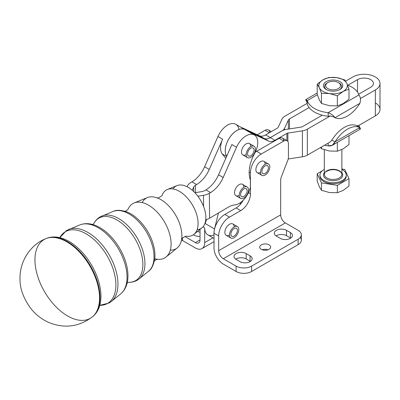 <?xml version="1.0" encoding="UTF-8"?>
<svg xmlns="http://www.w3.org/2000/svg" width="400" height="400" viewBox="0 0 400 400"><rect width="100%" height="100%" fill="white"/><g stroke="black" fill="none" stroke-linecap="round" stroke-linejoin="round"><path stroke-width="0.6" d="M325.95 86.695A7.4 4.27 0 0 0 338.33 88.61A7.4 4.27 0 0 0 335.015 81.465A7.4 4.27 0 0 0 325.95 86.695A7.4 4.27 180 0 1 327.865 82.57A7.4 4.27 180 0 1 338.33 82.57A7.4 4.27 180 0 1 339.505 87.725A7.4 4.27 180 0 1 331.18 89.72A7.4 4.27 180 0 1 325.95 86.695M338.705 82.8A8.535 4.93 180 0 1 339.51 89.77A8.535 4.93 0 0 0 339.135 83.035L338.33 82.57M327.865 82.57L327.06 83.035A8.535 4.93 0 0 0 326.685 89.77A8.535 4.93 180 0 1 327.49 82.8M319.94 175.1L319.94 176.175A13.155 7.595 0 0 0 320.39 178.14A13.155 7.595 0 0 0 334.815 183.705A13.155 7.595 0 0 0 346.25 176.175L346.25 175.1A13.155 7.595 180 0 1 334.815 182.63A13.155 7.595 180 0 1 320.39 177.065A13.155 7.595 180 0 1 319.94 175.1A13.155 7.595 180 0 1 324.325 169.44A13.155 7.595 0 0 0 320.39 177.065A13.155 7.595 0 0 0 339.99 181.57A13.155 7.595 0 0 0 341.865 169.44A13.155 7.595 180 0 1 346.25 175.1M344.735 169.455L348.995 178.635L348.995 186.01L348.995 178.635L344.735 169.455L341.865 169.015L344.735 169.455M317.2 181.09L317.2 173.715L322.26 170.795L317.2 173.715L321.46 182.89L337.355 185.35L348.995 178.635L337.355 185.35L337.355 192.725L343.175 190.405L348.995 186.01L343.175 190.405L337.355 192.725L337.355 185.35L321.46 182.89L321.46 190.265L329.41 192.535L337.355 192.725L329.41 192.535L321.46 190.265L321.46 182.89L317.2 173.715L317.2 181.09L319.33 186.72L321.46 190.265L319.33 186.72L317.2 181.09M346.22 175.635A13.155 7.595 180 0 1 335.275 183.665A13.155 7.595 180 0 1 320.39 178.14A13.155 7.595 180 0 1 319.975 175.635M323.78 176.54A9.645 5.57 180 0 1 324.325 172.78A9.645 5.57 0 0 0 323.78 176.54A9.645 5.57 0 0 0 336.365 180.34A9.645 5.57 0 0 0 341.865 172.78A9.645 5.57 180 0 1 336.365 180.34A9.645 5.57 180 0 1 323.78 176.54M341.865 174.385C342.66 173.425 338.31 168.175 329.58 170.1C323.145 172.495 325.095 173.14 324.325 174.385A8.77 5.065 0 0 0 324.625 175.695A8.77 5.065 180 0 1 324.325 174.385A8.77 5.065 180 0 1 333.1 169.32A8.77 5.065 180 0 1 341.865 174.385A8.77 5.065 180 0 1 334.24 179.405A8.77 5.065 180 0 1 324.625 175.695A8.77 5.065 0 0 0 334.24 179.405A8.77 5.065 0 0 0 341.865 174.385L341.865 149.57M182.59 237.93L182.59 240.585L195.38 247.97A13.155 7.595 -120 0 0 204.68 242.6L204.68 227.83L202.97 226.845L204.68 227.83L204.68 242.6A13.155 7.595 60 0 1 201.955 248.62A13.155 7.595 60 0 1 195.38 247.97L182.59 240.585A10.965 6.33 180 0 1 181.525 239.87A10.965 6.33 0 0 0 182.59 240.585L182.59 237.93M200.03 229.395L200.03 239.915A6.58 3.8 60 0 1 195.38 242.6L184.915 236.56L195.38 242.6A6.58 3.8 -120 0 0 198.665 242.925A6.58 3.8 -120 0 0 200.03 239.915L195.38 242.6L200.03 239.915L200.03 229.395M200.03 232.325A7.125 4.115 0 0 0 197.44 231.5A7.125 4.115 180 0 1 200.03 232.325M212.975 237.81L204.68 242.6L212.975 237.81M269.405 132.73L265.145 130.265L257.315 134.785L265.145 130.265L269.405 132.73M271.335 131.615L268.43 129.94A6.58 3.8 120 0 0 265.145 130.265A6.58 3.8 -60 0 1 269.78 132.515M194.215 235.215A7.125 4.115 0 0 0 200.03 236.395A7.125 4.115 180 0 1 194.215 235.215L193.405 234.745L194.215 235.215M240 126.745L259.39 135.745A13.155 7.595 120 0 0 265.62 134.915L270.27 137.6L265.62 134.915A13.155 7.595 -60 0 1 259.39 135.745L264.04 138.43L259.39 135.745L240 126.745L244.65 129.43A16.445 9.495 120 0 0 229.625 137.57A16.445 9.495 120 0 0 226.7 156.29A16.445 9.495 -60 0 1 229.625 137.57A16.445 9.495 -60 0 1 244.65 129.43L264.04 138.43A13.155 7.595 120 0 0 270.27 137.6L282.195 130.715A8.77 5.065 0 0 0 284.465 128.445L288.365 120.04A4.385 2.53 180 0 1 289.5 118.905L309.11 107.585L289.5 118.905L289.5 128.905L289.5 118.905A4.385 2.53 0 0 0 288.365 120.04L288.365 129.08L288.365 120.04L284.465 128.445L284.465 129.795L284.465 128.445A8.77 5.065 180 0 1 282.195 130.715L270.27 137.6A13.155 7.595 -60 0 1 264.04 138.43L244.65 129.43L240 126.745A16.445 9.495 -60 0 1 240.435 126.97L235.785 124.285A16.445 9.495 120 0 0 217.96 136.495L222.61 139.18L209.265 169.44L204.615 166.755A21.925 12.66 -60 0 1 191.995 181.845L190.78 182.565A13.155 7.68 -0.6 0 0 187.38 186.03L187.06 186.72L187.38 186.03A13.155 7.68 179.4 0 1 190.78 182.565L191.995 181.845A21.925 12.66 120 0 0 204.615 166.755L217.96 136.495A16.445 9.495 -60 0 1 229.96 124.005A16.445 9.495 -60 0 1 238.99 129.47M300.295 237.47A10.965 6.33 180 0 1 298.12 244.63L298.12 239.26L251.61 266.115A10.965 6.33 180 0 1 236.105 266.115A10.965 6.33 0 0 0 251.61 266.115L298.12 239.26A10.965 6.33 0 0 0 298.12 230.31L285.33 222.925L223.315 258.73L236.105 266.115L236.105 271.485L236.105 266.115L223.315 258.73A6.58 3.8 60 0 1 218.665 250.675L218.665 235.905L214.015 233.22L214.015 247.99A13.155 7.595 -120 0 0 223.315 264.1L236.105 271.485L223.315 264.1A13.155 7.595 60 0 1 214.015 247.99L214.015 233.22A15.35 8.86 -60 0 1 224.865 214.42L236.105 207.935A13.705 7.91 120 0 0 243.2 200.265A13.705 7.91 -60 0 1 236.105 207.935L240.755 210.62A13.705 7.91 120 0 0 250.445 193.835L250.445 172.8L249.175 172.065L250.445 172.8A15.35 8.86 -60 0 1 261.3 154.005L283.78 141.025L279.13 138.34L256.65 151.32L261.3 154.005L256.65 151.32A15.35 8.86 120 0 0 255.32 152.18A15.35 8.86 -60 0 1 256.65 151.32L279.13 138.34L283.78 141.025A6.58 3.8 -60 0 1 287.065 140.7A6.58 3.8 -60 0 1 288.43 143.71L288.43 157.2A6.58 3.8 -60 0 1 287.805 160.245L281.3 177.015A6.58 3.8 120 0 0 280.68 180.06A6.58 3.8 -60 0 1 281.3 177.015L287.805 160.245A6.58 3.8 120 0 0 288.43 157.2L288.43 143.71A6.58 3.8 120 0 0 283.78 141.025L261.3 154.005A15.35 8.86 120 0 0 250.445 172.8L250.445 193.835L248.47 192.695L250.445 193.835A13.705 7.91 -60 0 1 240.755 210.62L236.105 207.935L224.865 214.42L229.515 217.11L240.755 210.62L229.515 217.11A15.35 8.86 120 0 0 218.665 235.905L218.665 250.675A6.58 3.8 -120 0 0 223.315 258.73L285.33 222.925A6.58 3.8 60 0 1 280.68 214.87L218.665 250.675L280.68 214.87L280.68 180.06L280.68 214.87A6.58 3.8 -120 0 0 285.33 222.925L298.12 230.31A10.965 6.33 180 0 1 301.33 234.785A10.965 6.33 180 0 1 298.12 239.26L298.12 244.63L251.61 271.485A10.965 6.33 180 0 1 236.105 271.485A10.965 6.33 0 0 0 251.61 271.485L298.12 244.63A10.965 6.33 0 0 0 301.33 240.155L301.33 234.785M268.075 249.78A5.48 3.165 0 0 0 262.275 249.78A5.48 3.165 180 0 1 268.075 249.78M290.37 237.92L286.49 235.68A7.125 4.115 0 0 0 276.055 235.905A7.125 4.115 180 0 1 286.49 235.68L290.37 237.92L290.37 232.55L286.49 230.31L286.49 235.68L286.49 230.31A7.125 4.115 0 0 0 278.725 229.42A7.125 4.115 0 0 0 274.33 233.22A7.125 4.115 0 0 0 276.415 236.13L280.29 238.365A7.125 4.115 0 0 0 288.055 239.26A7.125 4.115 0 0 0 292.455 235.455A7.125 4.115 0 0 0 290.37 232.55L290.37 237.92A7.125 4.115 180 0 1 290.725 238.14A7.125 4.115 0 0 0 290.37 237.92M250.06 261.19L246.185 258.955A7.125 4.115 0 0 0 235.745 259.175A7.125 4.115 180 0 1 246.185 258.955L250.06 261.19L250.06 255.82L246.185 253.58L246.185 258.955L246.185 253.58A7.125 4.115 0 0 0 238.42 252.69A7.125 4.115 0 0 0 234.02 256.49A7.125 4.115 0 0 0 236.105 259.4L239.98 261.64A7.125 4.115 0 0 0 247.745 262.53A7.125 4.115 0 0 0 252.145 258.73A7.125 4.115 0 0 0 250.06 255.82L250.06 261.19A7.125 4.115 180 0 1 250.42 261.415A7.125 4.115 0 0 0 250.06 261.19M250.385 179.945L250.385 187.1L250.385 179.945A16.445 9.495 120 0 0 250.205 179.37A16.445 9.495 -60 0 1 250.385 179.945M287.065 140.7L282.415 138.015A6.58 3.8 120 0 0 279.13 138.34A6.58 3.8 -60 0 1 283.78 141.025M260.495 172.37A6.58 3.8 -60 0 1 255.875 169.67A6.58 3.8 -60 0 1 260.51 161.62A6.58 3.8 -60 0 1 265.175 164.26M229.485 235.025A6.58 3.8 -60 0 1 224.865 232.325A6.58 3.8 -60 0 1 229.5 224.275A6.58 3.8 -60 0 1 234.17 226.92M218.665 235.905A15.35 8.86 -60 0 1 229.515 217.11L224.865 214.42A15.35 8.86 120 0 0 214.015 233.22L218.665 235.905M261.3 249.33A5.48 3.165 180 0 1 263.755 244.035A5.48 3.165 180 0 1 270.47 247.91A5.48 3.165 180 0 1 261.3 249.33A5.48 3.165 0 0 0 267.27 250.015A5.48 3.165 0 0 0 270.655 247.095A5.48 3.165 0 0 0 269.05 244.855A5.48 3.165 0 0 0 263.075 244.17A5.48 3.165 0 0 0 259.695 247.095A5.48 3.165 0 0 0 261.3 249.33M286.49 230.31L290.37 232.55A7.125 4.115 180 0 1 290.37 238.365A7.125 4.115 180 0 1 280.29 238.365L276.415 236.13A7.125 4.115 180 0 1 276.415 230.31A7.125 4.115 180 0 1 286.49 230.31M246.185 253.58L250.06 255.82A7.125 4.115 180 0 1 250.06 261.64A7.125 4.115 180 0 1 239.98 261.64L236.105 259.4A7.125 4.115 180 0 1 236.105 253.58A7.125 4.115 180 0 1 246.185 253.58M251.61 266.115L251.61 271.485L251.61 266.115M357.515 79.64L347.885 85.2L357.515 79.64L357.515 92.11L357.515 79.64A9.32 5.38 180 0 1 370.695 79.64A9.32 5.38 180 0 1 370.695 87.25A9.32 5.38 0 0 0 373.42 83.445A9.32 5.38 0 0 0 367.67 78.475A9.32 5.38 0 0 0 357.515 79.64M332.21 145.33L328.18 145.805C331.38 146.41 333.65 145.1 334.99 141.875L332.21 145.33L360.395 129.06L359.885 127.5L334.99 141.875L359.885 127.5A26.31 15.19 120 0 0 334.99 141.875L331.89 140.085L334.99 141.875A26.31 15.19 -60 0 1 359.885 127.5L356.785 125.71A26.31 15.19 120 0 0 331.89 140.085L330.245 141.93L307.33 155.16A10.965 6.33 180 0 1 302.415 156.795L288.2 158.995L302.415 156.795L302.415 130.84A10.965 6.33 0 0 0 307.33 129.2L307.33 155.16L307.33 129.2A10.965 6.33 180 0 1 302.415 130.84L302.415 156.795A10.965 6.33 0 0 0 307.33 155.16L330.245 141.93L331.89 140.085A26.31 15.19 -60 0 1 356.785 125.71L358.43 125.655L375.345 115.89L375.345 89.935L360.395 98.565L375.345 89.935A15.895 9.175 0 0 0 375.345 76.955A15.895 9.175 0 0 0 352.865 76.955L345.61 81.14L352.865 76.955A15.895 9.175 180 0 1 370.185 74.965A15.895 9.175 180 0 1 380 83.445A15.895 9.175 180 0 1 375.345 89.935L375.345 115.89A15.895 9.175 0 0 0 380 109.4L380 83.445M284.85 116.22L307.25 103.29L284.85 116.22A10.965 6.33 0 0 0 282.015 119.06A10.965 6.33 180 0 1 284.85 116.22M278.115 127.46L282.015 119.06L278.115 127.46A2.195 1.265 180 0 1 277.545 128.03A2.195 1.265 0 0 0 278.115 127.46M282.23 130.73A8.77 5.065 180 0 1 286.16 129.42L300.715 127.17A4.385 2.53 0 0 0 302.68 126.515L322.29 115.195L302.68 126.515A4.385 2.53 180 0 1 300.715 127.17L286.16 129.42A8.77 5.065 0 0 0 282.23 130.73L270.3 137.62A13.155 7.595 -60 0 1 264.07 138.45L244.68 129.45L249.335 132.135L268.72 141.135L264.07 138.45L268.72 141.135A13.155 7.595 120 0 0 274.95 140.305L270.3 137.62L274.95 140.305A13.155 7.595 -60 0 1 268.72 141.135L249.335 132.135L244.68 129.45A16.445 9.495 120 0 0 229.675 137.56A16.445 9.495 120 0 0 226.71 156.27A16.445 9.495 -60 0 1 229.675 137.56A16.445 9.495 -60 0 1 244.68 129.45L264.07 138.45A13.155 7.595 120 0 0 270.3 137.62L282.23 130.73M358.67 94.19L370.695 87.25L358.67 94.19M302.415 130.84L287.86 133.09L287.86 141.47L287.86 133.09A2.195 1.265 0 0 0 286.88 133.415L286.88 140.59L286.88 133.415L274.95 140.305L286.88 133.415A2.195 1.265 180 0 1 287.86 133.09L302.415 130.84M222.61 139.18A16.445 9.495 120 0 0 222.35 154.02L226.615 156.48L222.35 154.02L225.78 158.375L222.35 154.02A16.445 9.495 -60 0 1 222.61 139.18L217.96 136.495L204.615 166.755L209.265 169.44A21.925 12.66 -60 0 1 196.645 184.53L195.435 185.25L195.505 192.635L195.435 185.25A6.58 3.84 -0.6 0 0 193.73 186.98L193.775 191.585L193.73 186.98L192.255 190.21L193.73 186.98A6.58 3.84 179.4 0 1 195.435 185.25L196.645 184.53A21.925 12.66 120 0 0 209.265 169.44L222.61 139.18M265.62 134.915L277.545 128.03L265.62 134.915M231.885 144.535L236.535 147.22A16.445 9.495 -60 0 1 254.355 135.01A16.445 9.495 -60 0 1 254.62 153.535A28.505 16.455 120 0 0 250.205 179.37A28.505 16.455 -60 0 1 254.62 153.535A16.445 9.495 120 0 0 253.41 134.575A16.445 9.495 120 0 0 236.535 147.22L231.885 144.535L218.54 174.795A21.925 12.66 -60 0 1 205.915 189.885L210.57 192.57A21.925 12.66 120 0 0 223.19 177.48L218.54 174.795L223.19 177.48L236.535 147.22L223.19 177.48A21.925 12.66 -60 0 1 210.57 192.57L209.355 193.285A13.155 7.68 179.4 0 1 203.46 195.315L203.57 206.475L203.46 195.315L197.875 196.225L203.46 195.315A13.155 7.68 -0.6 0 0 209.355 193.285L209.605 218.2L209.355 193.285L210.57 192.57L205.915 189.885A21.925 12.66 120 0 0 218.54 174.795L231.885 144.535M254.355 135.01L249.765 132.36A16.445 9.495 120 0 0 249.335 132.135M204.705 190.6L205.915 189.885L204.705 190.6A6.58 3.84 179.4 0 1 201.755 191.615A6.58 3.84 -0.6 0 0 204.705 190.6M205.725 219.795A13.155 7.68 -0.6 0 0 209.605 218.2L228.295 207.16A21.925 12.66 -60 0 1 234.59 204.98A16.445 9.495 120 0 0 250.385 187.1A16.445 9.495 -60 0 1 234.59 204.98A21.925 12.66 120 0 0 228.295 207.16L209.605 218.2A13.155 7.68 179.4 0 1 205.725 219.795M194.915 192.73L201.755 191.615L194.915 192.73M239.21 195.345A6.58 3.8 -60 0 1 234.53 192.72A6.58 3.8 -60 0 1 239.135 184.65A6.58 3.8 -60 0 1 243.83 187.245M246.165 154.605A6.58 3.8 -60 0 1 241.485 151.98A6.58 3.8 -60 0 1 246.09 143.905A6.58 3.8 -60 0 1 250.785 146.505M214.015 234.85A15.35 8.86 -60 0 1 204.68 227.83A15.35 8.86 120 0 0 207.86 234.855L214.015 238.41M191.995 181.845L196.645 184.53L191.995 181.845M218.45 212.975L214.53 228.955A15.35 8.86 120 0 0 214.015 234.13A15.35 8.86 -60 0 1 214.53 228.955L205.23 223.585A15.35 8.86 -60 0 1 206.635 219.525A15.35 8.86 120 0 0 205.23 223.585L214.53 228.955L218.45 212.975M240.125 204.605L240.65 202.46L240.125 204.605M206.19 219.665L205.23 223.585L206.19 219.665M328.18 116.265A26.31 15.19 180 0 1 322.29 115.195A26.31 15.19 0 0 0 328.18 116.265L330.245 115.97L328.18 116.265L328.18 114.685L328.18 116.265M307.33 129.2L330.245 115.97L330.875 116.06L330.245 115.97L307.33 129.2M309.11 107.585A26.31 15.19 180 0 1 307.25 104.185A26.31 15.19 0 0 0 309.11 107.585A26.31 15.19 0 0 0 322.29 115.195A26.31 15.19 180 0 1 309.11 107.585M306.855 101.465L306.31 101.145L305.8 99.585L307.25 100.605A26.31 15.19 0 0 0 328.18 112.685C331.375 113.965 333.645 115.635 334.99 117.705L333.25 116.7L334.99 117.705A26.31 15.19 120 0 0 359.885 103.335A26.31 15.19 -60 0 1 334.99 117.705L359.885 103.335L334.99 117.705C333.645 115.635 331.375 113.965 328.18 112.685L328.18 114.685L328.18 112.685L358.945 94.925L328.18 112.685A26.31 15.19 180 0 1 307.25 100.605L307.25 104.185L307.25 100.605L317.365 94.765L307.25 100.605C305.62 99.095 305.305 99.275 306.31 101.145L306.855 101.465M359.885 103.335C360.89 99.915 360.575 97.11 358.945 94.925A26.31 15.19 0 0 0 347.555 85.075A26.31 15.19 180 0 1 358.945 94.925C360.575 97.11 360.89 99.915 359.885 103.335M375.345 102.91A15.895 9.175 180 0 1 375.345 115.89L358.43 125.655L356.785 125.71L359.885 127.5C360.89 129.37 360.575 129.555 358.945 128.045M328.18 143.12L328.18 145.805A26.31 15.19 180 0 1 324.51 145.24A26.31 15.19 0 0 0 328.18 145.805L328.18 143.12M358.945 125.36L358.945 126.045M253.6 146.045A6.58 3.8 120 0 0 246.2 153.985A6.58 3.8 120 0 0 252.65 155.83A6.58 3.8 120 0 0 253.6 146.045A6.58 3.8 -60 0 1 254.105 146.255A6.58 3.8 -60 0 1 254.105 153.85A6.58 3.8 -60 0 1 247.525 157.65A6.58 3.8 -60 0 1 247.3 150.465A6.58 3.8 -60 0 1 253.6 146.045M253.425 152.7A4.605 2.66 -60 0 1 247.825 155.16A4.605 2.66 -60 0 1 251.2 148A4.605 2.66 -60 0 1 253.425 152.7A4.605 2.66 120 0 0 253.12 147.965A4.605 2.66 120 0 0 248.515 150.625A4.605 2.66 120 0 0 248.515 155.94A4.605 2.66 120 0 0 253.425 152.7M254.105 146.255L249.425 143.555A6.58 3.8 120 0 0 248.92 143.34A6.58 3.8 120 0 0 242.62 147.765A6.58 3.8 120 0 0 242.845 154.945L247.525 157.65M246.645 186.785A6.58 3.8 120 0 0 239.24 194.725A6.58 3.8 120 0 0 245.69 196.575A6.58 3.8 120 0 0 246.645 186.785A6.58 3.8 -60 0 1 247.15 187A6.58 3.8 -60 0 1 247.15 194.595A6.58 3.8 -60 0 1 240.57 198.39A6.58 3.8 -60 0 1 240.345 191.21A6.58 3.8 -60 0 1 246.645 186.785M246.465 193.44A4.605 2.66 -60 0 1 240.865 195.905A4.605 2.66 -60 0 1 244.245 188.74A4.605 2.66 -60 0 1 246.465 193.44A4.605 2.66 120 0 0 246.16 188.71A4.605 2.66 120 0 0 241.56 191.365A4.605 2.66 120 0 0 241.56 196.68A4.605 2.66 120 0 0 246.465 193.44M247.15 187L242.465 184.295A6.58 3.8 120 0 0 241.965 184.085A6.58 3.8 120 0 0 235.665 188.505A6.58 3.8 120 0 0 235.89 195.69L240.57 198.39M269.795 166.965A6.58 3.8 120 0 0 262.82 166.34A6.58 3.8 120 0 0 262.82 175.645A6.58 3.8 120 0 0 269.795 166.965A6.58 3.8 -60 0 1 266.925 173.585A6.58 3.8 -60 0 1 261.855 175.345A6.58 3.8 -60 0 1 261.855 167.75A6.58 3.8 -60 0 1 268.43 163.955A6.58 3.8 -60 0 1 269.795 166.965M265.145 173.41A4.605 2.66 -60 0 1 262.325 169.4A4.605 2.66 -60 0 1 267.965 166.145A4.605 2.66 -60 0 1 265.145 173.41A4.605 2.66 120 0 0 268.15 169.35A4.605 2.66 120 0 0 267.445 165.665A4.605 2.66 120 0 0 262.84 168.32A4.605 2.66 120 0 0 262.84 173.64A4.605 2.66 120 0 0 265.145 173.41M268.43 163.955L263.81 161.285A6.58 3.8 120 0 0 258.745 163.05A6.58 3.8 120 0 0 255.875 169.67A6.58 3.8 120 0 0 257.235 172.68L261.855 175.345M238.79 229.62A6.58 3.8 120 0 0 231.81 229A6.58 3.8 120 0 0 231.81 238.3A6.58 3.8 120 0 0 238.79 229.62A6.58 3.8 -60 0 1 235.915 236.24A6.58 3.8 -60 0 1 230.85 238A6.58 3.8 -60 0 1 230.85 230.405A6.58 3.8 -60 0 1 237.425 226.61A6.58 3.8 -60 0 1 238.79 229.62M234.135 236.065A4.605 2.66 -60 0 1 231.32 232.055A4.605 2.66 -60 0 1 236.955 228.8A4.605 2.66 -60 0 1 234.135 236.065A4.605 2.66 120 0 0 237.145 232.01A4.605 2.66 120 0 0 236.44 228.32A4.605 2.66 120 0 0 231.835 230.975A4.605 2.66 120 0 0 231.835 236.295A4.605 2.66 120 0 0 234.135 236.065M237.425 226.61L232.805 223.945A6.58 3.8 120 0 0 227.735 225.705A6.58 3.8 120 0 0 224.865 232.325A6.58 3.8 120 0 0 226.23 235.335L230.85 238M329.41 151.005L337.355 151.195L337.355 142.36L337.355 151.195L343.175 148.875L348.995 144.475L348.995 135.645L348.995 144.475L343.175 148.875L337.355 151.195L329.41 151.005L321.46 148.735L329.41 151.005M321.46 147L321.46 148.735L321.46 147M320.585 147.505L321.46 148.735L320.585 147.505M329.41 93.54L321.46 93.35L321.46 103.445L329.41 105.71L337.355 105.9L337.355 95.81L329.41 93.54A14.25 8.23 180 0 1 319.33 87.72L317.2 84.17L317.2 94.265L319.33 99.895L321.46 103.445L321.46 93.35L319.33 87.72A14.25 8.23 180 0 1 323.02 79.775L328.84 77.455L336.785 77.645L344.735 79.915L346.865 83.46L348.995 89.09L343.175 91.41L337.355 95.81L337.355 105.9L343.175 103.58L348.995 99.185L348.995 89.09L348.995 99.185L343.175 103.58L337.355 105.9L329.41 105.71L321.46 103.445L319.33 99.895L317.2 94.265L317.2 84.17L323.02 79.775L317.2 84.17L319.33 87.72L321.46 93.35L329.41 93.54L337.355 95.81L343.175 91.41A14.25 8.23 180 0 1 329.41 93.54A14.25 8.23 0 0 0 343.175 91.41L348.995 89.09L346.865 83.46L344.735 79.915L336.785 77.645L328.84 77.455L323.02 79.775A14.25 8.23 180 0 1 336.785 77.645A14.25 8.23 180 0 1 346.865 83.46A14.25 8.23 180 0 1 343.175 91.41A14.25 8.23 0 0 0 346.865 83.46A14.25 8.23 0 0 0 336.785 77.645A14.25 8.23 0 0 0 323.02 79.775A14.25 8.23 0 0 0 319.33 87.72A14.25 8.23 0 0 0 329.41 93.54M330.595 90.985A9.675 5.585 180 0 1 326.26 81.64A9.675 5.585 180 0 1 342.44 84.145A9.675 5.585 180 0 1 330.595 90.985A9.675 5.585 0 0 0 339.935 89.54A9.675 5.585 0 0 0 339.935 81.64A9.675 5.585 0 0 0 326.26 81.64A9.675 5.585 0 0 0 326.26 89.54A9.675 5.585 0 0 0 330.595 90.985M173.035 188.955A24.62 14.05 59.4 0 1 200.525 200.19A24.62 14.05 59.4 0 1 197.095 229.685M193.925 234.355L201.935 227.845A24.62 14.05 -120.6 0 0 200.525 200.19A24.62 14.05 -120.6 0 0 176.985 185.6L167.415 189.475A26.16 14.925 59.4 0 1 192.43 204.97A26.16 14.925 59.4 0 1 193.925 234.355A26.16 14.925 59.4 0 1 186.65 236.245A26.16 14.925 -120.6 0 0 192.43 204.97A26.16 14.925 -120.6 0 0 162.25 194.935A26.16 14.925 59.4 0 1 167.415 189.475M142.18 202.555A29.365 16.755 59.4 0 1 159.605 198.945A29.365 16.755 59.4 0 1 181.86 236.6A29.365 16.755 59.4 0 1 170.285 250.145M166.085 256.985L177.22 247.93A29.365 16.755 -120.6 0 0 175.54 214.945A29.365 16.755 -120.6 0 0 147.46 197.55L134.16 202.935A31.5 17.975 59.4 0 1 164.28 221.595A31.5 17.975 59.4 0 1 166.085 256.985A31.5 17.975 59.4 0 1 154.75 258.75M157.46 259.275A31.5 17.975 -120.6 0 0 164.28 221.595A31.5 17.975 -120.6 0 0 127.99 209.385A31.5 17.975 59.4 0 1 134.16 202.935M127.015 211.96A33.855 19.32 59.4 0 1 154.74 258.845A33.855 19.32 -120.6 0 0 127.05 211.975L126.975 211.945M128.34 282.305L128.34 282.305C131.6 282.45 134.58 281.74 137.285 280.18L139.125 278.9A36.675 20.93 -120.6 0 0 137.025 237.7A36.675 20.93 -120.6 0 0 101.955 215.97A36.675 20.93 59.4 0 1 137.025 237.7A36.675 20.93 59.4 0 1 139.125 278.9L148.5 271.28A34.88 19.905 -120.6 0 0 146.5 232.1A34.88 19.905 -120.6 0 0 113.15 211.44A34.88 19.905 59.4 0 1 146.5 232.1A34.88 19.905 59.4 0 1 148.5 271.28C151.43 269.4 153.51 265.26 154.74 258.845L154.725 258.93M128.525 282.31A36.245 20.685 -120.6 0 0 135.05 238.865A36.245 20.685 -120.6 0 0 93.85 223.605A36.245 20.685 59.4 0 1 135.05 238.865A36.245 20.685 59.4 0 1 128.525 282.31M95.6 225.51A39.2 22.37 59.4 0 1 95.61 225.515A39.2 22.37 59.4 0 1 127.71 279.8A39.2 22.37 59.4 0 1 127.705 279.855M99.885 305.305L99.78 305.345A41.59 23.735 -120.6 0 0 106.9 255.49A41.59 23.735 -120.6 0 0 59.795 237.665A41.59 23.735 59.4 0 1 106.9 255.49A41.59 23.735 59.4 0 1 99.775 305.35L109.23 302.96L111.285 301.53A42.02 23.98 -120.6 0 0 108.875 254.325A42.02 23.98 -120.6 0 0 68.695 229.43A42.02 23.98 59.4 0 1 108.875 254.325A42.02 23.98 59.4 0 1 111.285 301.53L120.66 293.91A40.22 22.95 -120.6 0 0 118.35 248.725A40.22 22.95 -120.6 0 0 79.895 224.9A40.22 22.95 59.4 0 1 118.35 248.725A40.22 22.95 59.4 0 1 120.66 293.91C124.645 290.5 126.995 285.8 127.71 279.8A39.2 22.37 -120.6 0 0 95.655 225.53L95.635 225.525M64.22 239.075A44.55 25.42 59.4 0 1 100.685 300.745A44.55 25.42 -120.6 0 0 64.265 239.09L64.22 239.075M92.2 317.035A45.665 26.06 -120.6 0 0 89.68 265.66A45.665 26.06 -120.6 0 0 45.9 238.66A45.665 26.06 59.4 0 1 89.68 265.66A45.665 26.06 59.4 0 1 92.2 317.035A45.665 26.06 59.4 0 1 67.62 315.98A45.665 26.06 59.4 0 1 37.1 274.33A45.665 26.06 59.4 0 1 45.905 238.66C31.635 244.07 19.745 259.915 20 278.575C19.765 288.27 23.35 298.215 30.75 308.41C35.665 314.63 41.725 319.345 48.94 322.55C64.375 328.725 78.795 326.885 92.2 317.035L92.7 316.64A45.575 26.005 -120.6 0 0 90.185 265.365A45.575 26.005 -120.6 0 0 46.49 238.415A45.575 26.005 59.4 0 1 90.185 265.365A45.575 26.005 59.4 0 1 92.7 316.64C97.21 312.855 99.87 307.555 100.685 300.745L100.68 300.795M324.325 174.385L324.325 149.775M201.955 248.62L214.015 241.66M333.485 116.835L330.84 116.06M317.2 93.005L305.8 99.585M307.25 103.395L306.65 101.065L307.25 101.64M359.545 127.58L358.945 125.255M186.645 236.245L186.65 236.245C186.365 235.43 180.86 238.695 181.46 239.31M162.25 194.94L162.25 194.935C162.825 195.58 157.31 198.82 157.06 198M157.315 259.26L157.5 259.275C155.575 259.92 154.46 260.58 154.15 261.25M127.935 209.52L128.01 209.35C126.515 210.725 125.4 211.385 124.665 211.33M128.575 282.305L127.135 282.995M93.88 223.565L92.58 224.495M59.885 237.59L66.45 230.54L79.895 224.9C84.8 223.05 90.055 223.26 95.655 225.53M45.905 238.66L46.49 238.415C51.98 236.29 57.905 236.515 64.265 239.09M93.765 223.77C95.21 220.85 97.27 218.58 99.945 216.965L113.15 211.44C116.21 209.78 120.84 209.955 127.05 211.975"/></g></svg>
